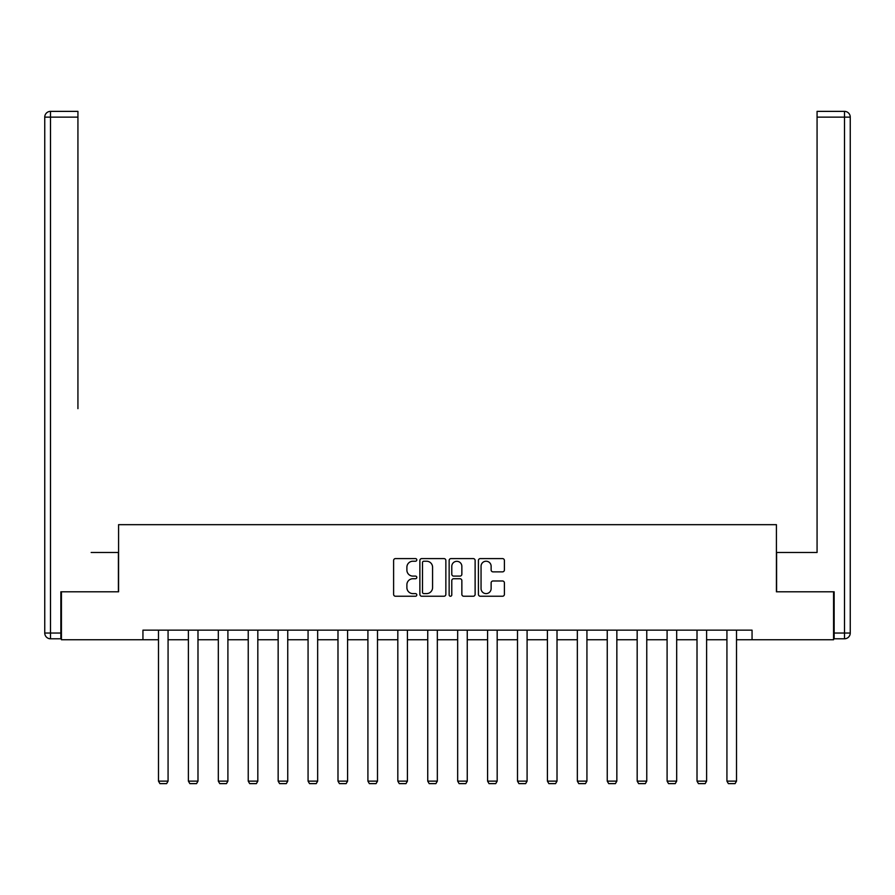 <?xml version="1.0" encoding="UTF-8"?>
<svg xmlns="http://www.w3.org/2000/svg" width="895" height="895" viewBox="0 0 895 895"><rect width="100%" height="100%" fill="white"/><g stroke="black" fill="none" stroke-linecap="round" stroke-linejoin="round"><path stroke-width="1.34" d="M416.813 559.912A1.32 1.32 0 0 0 415.493 558.592L395.5 558.592A1.879 1.879 0 0 0 393.61 560.471L393.61 594.358A1.879 1.879 0 0 0 395.5 596.238L415.493 596.238A1.32 1.32 0 0 0 416.813 594.918A1.32 1.32 0 0 0 415.493 593.609L412.908 593.609A6.019 6.019 0 0 1 406.889 587.579L406.889 584.759A6.019 6.019 0 0 1 412.908 578.729L415.493 578.729A1.32 1.32 0 0 0 416.813 577.42A1.32 1.32 0 0 0 415.493 576.1L412.908 576.1A6.019 6.019 0 0 1 406.889 570.07L406.889 567.251A6.019 6.019 0 0 1 412.908 561.221L415.493 561.221A1.32 1.32 0 0 0 416.813 559.912M502.52 571.86A1.879 1.879 0 0 0 504.4 569.981L504.4 560.471A1.879 1.879 0 0 0 502.52 558.592L480.302 558.592A1.879 1.879 0 0 0 478.422 560.471L478.422 594.358A1.879 1.879 0 0 0 480.302 596.238L502.52 596.238A1.879 1.879 0 0 0 504.4 594.358L504.4 582.88A1.879 1.879 0 0 0 502.52 580.989L493.011 580.989A1.879 1.879 0 0 0 491.131 582.88L491.131 588.574A5.034 5.034 0 0 1 486.097 593.609A5.034 5.034 0 0 1 481.051 588.574L481.051 566.266A5.034 5.034 0 0 1 486.097 561.221A5.034 5.034 0 0 1 491.131 566.266L491.131 569.981A1.879 1.879 0 0 0 493.011 571.86L502.52 571.86M77.932 111.372L50.5 111.372L77.932 111.372L65.659 111.372L77.932 111.372L77.932 117.133L50.5 117.133L50.5 633.034L60.86 633.034L60.86 591.796L118.587 591.796L118.587 524.671L776.412 524.671L776.412 591.796L833.569 591.796L833.569 639.746L752.057 639.746L752.057 630.158L142.943 630.158L142.943 639.746L158.482 639.746M61.431 591.796L61.431 639.746L142.943 639.746M445.855 560.471A1.879 1.879 0 0 0 443.965 558.592L421.758 558.592A1.879 1.879 0 0 0 419.878 560.471L419.878 594.358A1.879 1.879 0 0 0 421.758 596.238L443.965 596.238A1.879 1.879 0 0 0 445.855 594.358L445.855 560.471M451.035 558.592L473.242 558.592A1.879 1.879 0 0 1 475.122 560.471L475.122 594.358A1.879 1.879 0 0 1 473.242 596.238L463.733 596.238A1.879 1.879 0 0 1 461.854 594.358L461.854 580.62A1.879 1.879 0 0 0 459.974 578.729L453.664 578.729A1.879 1.879 0 0 0 451.785 580.62L451.785 594.918A1.32 1.32 0 0 1 450.465 596.238A1.32 1.32 0 0 1 449.145 594.918L449.145 560.471A1.879 1.879 0 0 1 451.035 558.592M168.07 639.746L188.397 639.746M197.985 639.746L218.313 639.746M227.901 639.746L248.239 639.746M257.827 639.746L278.155 639.746M287.742 639.746L308.07 639.746M317.658 639.746L337.986 639.746M347.584 639.746L367.912 639.746M377.5 639.746L397.827 639.746M407.415 639.746L427.743 639.746M437.331 639.746L457.669 639.746M467.257 639.746L487.585 639.746M497.172 639.746L517.5 639.746M527.088 639.746L547.416 639.746M557.014 639.746L577.342 639.746M586.93 639.746L607.257 639.746M616.845 639.746L637.173 639.746M646.761 639.746L667.099 639.746M676.687 639.746L697.015 639.746M706.602 639.746L726.93 639.746M736.518 639.746L752.057 639.746M423.827 561.221A1.32 1.32 0 0 0 422.507 562.541L422.507 592.289A1.32 1.32 0 0 0 423.827 593.609L426.557 593.609A6.019 6.019 0 0 0 432.576 587.579L432.576 567.251A6.019 6.019 0 0 0 426.557 561.221L423.827 561.221M461.854 566.356A5.034 5.034 0 0 0 456.819 561.322A5.034 5.034 0 0 0 451.785 566.356L451.785 574.221A1.879 1.879 0 0 0 453.664 576.1L459.974 576.1A1.879 1.879 0 0 0 461.854 574.221L461.854 566.356M168.07 630.158L168.07 781.134L158.482 781.134L158.482 630.158M168.07 781.134L166.627 783.628L159.914 783.628L158.482 781.134M118.397 591.796L118.397 552.483L91.167 552.483M77.932 117.133L77.932 408.646M44.75 633.034L50.5 633.034L50.5 638.784L60.86 638.784L50.5 638.784A5.75 5.75 0 0 1 44.75 633.034L44.75 117.133A5.75 5.75 0 0 1 50.5 111.372A5.75 5.75 0 0 0 44.75 117.133A5.75 5.75 0 0 1 50.5 111.372A5.75 5.75 0 0 0 44.75 117.133L50.5 117.133L50.5 111.372M60.86 633.034L60.86 638.784M803.833 552.483L817.068 552.483L817.068 111.372L844.5 111.372L829.341 111.372M776.603 591.796L776.603 552.483L817.068 552.483L817.068 408.646M834.14 633.034L844.5 633.034L844.5 117.133L850.25 117.133A5.75 5.75 0 0 0 844.5 111.372A5.75 5.75 0 0 1 850.25 117.133A5.75 5.75 0 0 0 844.5 111.372A5.75 5.75 0 0 1 850.25 117.133L850.25 633.034A5.75 5.75 0 0 1 844.5 638.784L834.14 638.784L834.14 591.796L833.569 591.796M844.5 638.784A5.75 5.75 0 0 0 850.25 633.034L844.5 633.034L844.5 638.784M197.985 630.158L197.985 781.134L188.397 781.134L188.397 630.158M197.985 781.134L196.553 783.628L189.841 783.628L188.397 781.134M227.901 630.158L227.901 781.134L218.313 781.134L218.313 630.158M227.901 781.134L226.469 783.628L219.756 783.628L218.313 781.134M257.827 630.158L257.827 781.134L248.239 781.134L248.239 630.158M257.827 781.134L256.384 783.628L249.671 783.628L248.239 781.134M287.742 630.158L287.742 781.134L278.155 781.134L278.155 630.158M287.742 781.134L286.299 783.628L279.587 783.628L278.155 781.134M317.658 630.158L317.658 781.134L308.07 781.134L308.07 630.158M317.658 781.134L316.226 783.628L309.513 783.628L308.07 781.134M347.584 630.158L347.584 781.134L337.986 781.134L337.986 630.158M347.584 781.134L346.141 783.628L339.429 783.628L337.986 781.134M377.5 630.158L377.5 781.134L367.912 781.134L367.912 630.158M377.5 781.134L376.057 783.628L369.344 783.628L367.912 781.134M407.415 630.158L407.415 781.134L397.827 781.134L397.827 630.158M407.415 781.134L405.983 783.628L399.271 783.628L397.827 781.134M437.331 630.158L437.331 781.134L427.743 781.134L427.743 630.158M437.331 781.134L435.899 783.628L429.186 783.628L427.743 781.134M467.257 630.158L467.257 781.134L457.669 781.134L457.669 630.158M467.257 781.134L465.814 783.628L459.101 783.628L457.669 781.134M497.172 630.158L497.172 781.134L487.585 781.134L487.585 630.158M497.172 781.134L495.729 783.628L489.017 783.628L487.585 781.134M527.088 630.158L527.088 781.134L517.5 781.134L517.5 630.158M527.088 781.134L525.656 783.628L518.943 783.628L517.5 781.134M557.014 630.158L557.014 781.134L547.416 781.134L547.416 630.158M557.014 781.134L555.571 783.628L548.859 783.628L547.416 781.134M586.93 630.158L586.93 781.134L577.342 781.134L577.342 630.158M586.93 781.134L585.487 783.628L578.774 783.628L577.342 781.134M616.845 630.158L616.845 781.134L607.257 781.134L607.257 630.158M616.845 781.134L615.413 783.628L608.701 783.628L607.257 781.134M646.761 630.158L646.761 781.134L637.173 781.134L637.173 630.158M646.761 781.134L645.329 783.628L638.616 783.628L637.173 781.134M676.687 630.158L676.687 781.134L667.099 781.134L667.099 630.158M676.687 781.134L675.244 783.628L668.531 783.628L667.099 781.134M706.602 630.158L706.602 781.134L697.015 781.134L697.015 630.158M706.602 781.134L705.159 783.628L698.447 783.628L697.015 781.134M736.518 630.158L736.518 781.134L726.93 781.134L726.93 630.158M736.518 781.134L735.086 783.628L728.373 783.628L726.93 781.134M844.5 111.372L844.5 117.133L817.068 117.133"/></g></svg>
